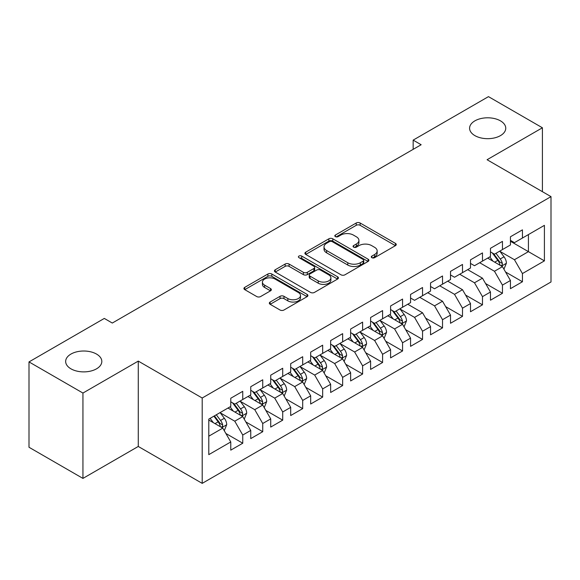 <?xml version="1.0" encoding="UTF-8"?>
<svg xmlns="http://www.w3.org/2000/svg" width="580" height="580" viewBox="0 0 580 580"><rect width="100%" height="100%" fill="white"/><g stroke="black" fill="none" stroke-linecap="round" stroke-linejoin="round"><path stroke-width="0.87" d="M371.86 257.68A1.943 1.124 0 0 0 374.608 257.68L395.444 245.652A2.769 1.602 0 0 0 396.256 244.521A2.769 1.602 0 0 0 395.444 243.39L360.144 223.01A2.769 1.602 0 0 0 356.221 223.01L335.392 235.038A1.943 1.124 0 0 0 334.82 235.828A1.943 1.124 0 0 0 335.392 236.625A1.943 1.124 0 0 0 338.133 236.625L340.83 235.067A8.874 5.126 0 0 1 353.38 235.067L356.323 236.763A8.874 5.126 0 0 1 358.918 240.388A8.874 5.126 0 0 1 356.323 244.013L353.626 245.565A1.943 1.124 0 0 0 353.06 246.362A1.943 1.124 0 0 0 353.626 247.152A1.943 1.124 0 0 0 356.374 247.152L359.071 245.594A8.874 5.126 0 0 1 371.62 245.594L374.557 247.298A8.874 5.126 0 0 1 377.159 250.915A8.874 5.126 0 0 1 374.557 254.54L371.86 256.099A1.943 1.124 0 0 0 371.294 256.889A1.943 1.124 0 0 0 371.86 257.68L371.86 256.099M96.519 354.068A18.082 10.44 0 0 0 76.821 351.806A18.082 10.44 0 0 0 65.656 361.449A18.082 10.44 0 0 0 70.948 368.829A18.082 10.44 0 0 0 90.654 371.091A18.082 10.44 0 0 0 101.819 361.449A18.082 10.44 0 0 0 96.519 354.068M500.46 120.857A18.082 10.44 0 0 0 480.755 118.596A18.082 10.44 0 0 0 469.59 128.238A18.082 10.44 0 0 0 474.889 135.619A18.082 10.44 0 0 0 494.595 137.888A18.082 10.44 0 0 0 505.753 128.238A18.082 10.44 0 0 0 500.46 120.857M270.142 302.028A2.769 1.602 0 0 0 269.33 303.166A2.769 1.602 0 0 0 270.142 304.297L280.046 310.01A2.769 1.602 0 0 0 283.968 310.01L307.103 296.656A2.769 1.602 0 0 0 307.915 295.524A2.769 1.602 0 0 0 307.103 294.386L271.81 274.014A2.769 1.602 0 0 0 267.887 274.014L244.745 287.368A2.769 1.602 0 0 0 243.933 288.499A2.769 1.602 0 0 0 244.745 289.637L256.708 296.539A2.769 1.602 0 0 0 260.63 296.539L270.534 290.826A2.769 1.602 0 0 0 271.346 289.688A2.769 1.602 0 0 0 270.534 288.557L264.603 285.135A7.417 4.285 0 0 1 262.428 282.105A7.417 4.285 0 0 1 267.01 278.146A7.417 4.285 0 0 1 275.094 279.074L298.33 292.494A7.417 4.285 0 0 1 300.505 295.524A7.417 4.285 0 0 1 295.923 299.476A7.417 4.285 0 0 1 287.839 298.548L283.968 296.315A2.769 1.602 0 0 0 280.046 296.315L270.142 302.028L270.142 304.297M82.94 393.051L82.94 478.406L138.272 446.455L138.272 361.101L82.94 393.051L29 361.913L104.313 318.427L112.302 323.046L421.152 144.732L413.156 140.121L413.156 149.35M138.272 361.101L202.202 398.01L551 196.635L551 281.981L202.202 483.365L202.202 398.01M542.409 191.675L542.409 127.781L487.077 159.725L551 196.635M542.409 127.781L488.469 96.635L413.156 140.121M341.025 274.804A2.769 1.602 0 0 0 344.948 274.804L368.09 261.442A2.769 1.602 0 0 0 368.902 260.311A2.769 1.602 0 0 0 368.09 259.18L332.789 238.8A2.769 1.602 0 0 0 328.867 238.8L305.732 252.162A2.769 1.602 0 0 0 304.921 253.293A2.769 1.602 0 0 0 305.732 254.424L341.025 274.804M299.744 258.1A1.943 1.124 0 0 1 301.709 258.375L301.709 256.07L337.596 276.783A2.769 1.602 0 0 1 338.408 277.914A2.769 1.602 0 0 1 337.596 279.052L314.454 292.407A2.769 1.602 0 0 1 310.532 292.407L275.239 272.027L275.239 269.765A2.769 1.602 0 0 0 274.427 270.896A2.769 1.602 0 0 0 275.239 272.027M275.239 269.765L285.142 264.052A2.769 1.602 0 0 1 289.065 264.052L303.376 272.31A2.769 1.602 0 0 0 307.298 272.31L313.867 268.518A2.769 1.602 0 0 0 314.679 267.387A2.769 1.602 0 0 0 313.867 266.256L298.968 257.65A1.943 1.124 0 0 1 298.395 256.86A1.943 1.124 0 0 1 299.599 255.823A1.943 1.124 0 0 1 301.709 256.07M510.443 241.273L528.423 251.648L528.423 234.581L544.41 225.352L522.435 238.039L522.435 229.854L510.443 236.77L510.443 244.963L502.454 249.574L502.454 241.389L490.47 248.305L490.47 256.498L482.48 261.109L482.48 252.916L470.496 259.84L470.496 268.025L462.499 272.644L462.499 264.451L450.515 271.375L450.515 279.56L442.525 284.178L442.525 275.986L430.541 282.91L430.541 291.095L422.545 295.706L422.545 287.52L410.56 294.437L410.56 302.63L402.571 307.24L402.571 299.055L390.587 305.972L390.587 314.164L382.597 318.775L382.597 310.59L370.606 317.507L370.606 325.699L362.616 330.31L362.616 322.118L350.632 329.041L350.632 337.226L342.642 341.845L342.642 333.652L330.651 340.576L330.651 348.761L322.661 353.38L322.661 345.187L310.677 352.111L310.677 360.296L302.688 364.914L302.688 356.722L290.696 363.645L290.696 371.831L282.707 376.442L282.707 368.256L270.722 375.173L270.722 383.365L262.733 387.976L262.733 379.791L250.749 386.708L250.749 394.9L242.752 399.511L242.752 391.326L230.768 398.242L230.768 406.435L208.793 419.115L208.793 454.64L230.768 441.953L222.778 428.113L208.793 420.043M544.41 225.352L544.41 260.877L522.435 273.564L514.446 259.724L499.96 251.365M505.55 272.005L522.435 281.757L522.435 273.564M522.435 281.757L510.443 288.673L510.443 280.488L502.454 285.099L494.464 271.259L479.682 262.726M485.576 283.54L502.454 293.284L502.454 285.099M502.454 293.284L490.47 300.208L490.47 292.015L482.48 296.634L474.491 282.793L459.708 274.253M465.595 295.075L482.48 304.819L482.48 296.634M482.48 304.819L470.496 311.743L470.496 303.55L462.499 308.168L454.51 294.328L439.727 285.788M445.621 306.61L462.499 316.354L462.499 308.168M462.499 316.354L450.515 323.277L450.515 315.085L442.525 319.696L434.536 305.856L419.753 297.322M425.647 318.144L442.525 327.888L442.525 319.696M442.525 327.888L430.541 334.805L430.541 326.62L422.545 331.231L414.555 317.39L400.077 309.031M405.666 329.679L422.545 339.423L422.545 331.231M422.545 339.423L410.56 346.34L410.56 338.154L402.571 342.765L394.581 328.925L380.096 320.566M385.693 341.207L402.571 350.958L402.571 342.765M402.571 350.958L390.587 357.875L390.587 349.689L382.597 354.3L374.6 340.46L360.122 332.101M365.712 352.742L382.597 362.493L382.597 354.3M382.597 362.493L370.606 369.409L370.606 361.224L362.616 365.835L354.626 351.995L340.141 343.628M345.738 364.276L362.616 374.02L362.616 365.835M362.616 374.02L350.632 380.944L350.632 372.751L342.642 377.37L334.645 363.529L320.167 355.163M325.757 375.811L342.642 385.555L342.642 377.37M342.642 385.555L330.651 392.479L330.651 384.286L322.661 388.904L314.672 375.064L300.186 366.698M305.783 387.346L322.661 397.09L322.661 388.904M322.661 397.09L310.677 404.013L310.677 395.821L302.688 400.432L294.698 386.592L280.212 378.233M285.802 398.88L302.688 408.625L302.688 400.432M302.688 408.625L290.696 415.541L290.696 407.356L282.707 411.967L274.717 398.126L260.231 389.767M265.829 410.415L282.707 420.159L282.707 411.967M282.707 420.159L270.722 427.076L270.722 418.89L262.733 423.501L254.743 409.661L240.258 401.302M245.847 421.943L262.733 431.694L262.733 423.501M262.733 431.694L250.749 438.611L250.749 430.425L242.752 435.036L234.762 421.196L220.277 412.837M225.874 433.477L242.752 443.221L242.752 435.036M242.752 443.221L230.768 450.145L230.768 441.953M230.768 401.817L234.762 404.122L242.752 399.511M208.793 436.189L222.778 428.113M250.749 390.282L254.743 392.595L262.733 387.976M234.762 421.196L242.752 416.585L227.969 408.045M250.749 430.425L242.752 416.585M270.722 378.754L274.717 381.06L282.707 376.442M254.743 409.661L262.733 405.05L247.95 396.51M270.722 418.89L262.733 405.05M290.696 367.22L294.698 369.525L302.688 364.914M274.717 398.126L282.707 393.515L267.924 384.982M290.696 407.356L282.707 393.515M310.677 355.685L314.672 357.99L322.661 353.38M294.698 386.592L302.688 381.981L287.905 373.447M310.677 395.821L302.688 381.981M330.651 344.15L334.645 346.456L342.642 341.845M314.672 375.064L322.661 370.446L307.879 361.913M330.651 384.286L322.661 370.446M350.632 332.615L354.626 334.921L362.616 330.31M334.645 363.529L342.642 358.911L327.86 350.378M350.632 372.751L342.642 358.911M370.606 321.081L374.6 323.386L382.597 318.775M354.626 351.995L362.616 347.376L347.833 338.843M370.606 361.224L362.616 347.376M390.587 309.546L394.581 311.859L402.571 307.24M374.6 340.46L382.597 335.849L367.807 327.308M390.587 349.689L382.597 335.849M410.56 298.019L414.555 300.324L422.545 295.706M394.581 328.925L402.571 324.314L387.788 315.781M410.56 338.154L402.571 324.314M430.541 286.484L434.536 288.789L442.525 284.178M414.555 317.39L422.545 312.779L407.762 304.246M430.541 326.62L422.545 312.779M450.515 274.949L454.51 277.255L462.499 272.644M434.536 305.856L442.525 301.245L427.743 292.712M450.515 315.085L442.525 301.245M470.496 263.414L474.491 265.72L482.48 261.109M454.51 294.328L462.499 289.71L447.716 281.177M470.496 303.55L462.499 289.71M490.47 251.88L494.464 254.185L502.454 249.574M474.491 282.793L482.48 278.175L467.697 269.642M490.47 292.015L482.48 278.175M510.443 240.345L514.446 242.657L522.435 238.039M494.464 271.259L502.454 266.648L487.671 258.107M510.443 280.488L502.454 266.648M29 361.913L29 447.26L82.94 478.406M138.272 446.455L202.202 483.365M514.446 259.724L528.423 251.648L544.41 260.877M372.635 257.955L374.557 256.846A8.874 5.126 0 0 0 377.159 253.221L377.159 250.915M358.918 240.388L358.918 242.694A8.874 5.126 0 0 1 356.323 246.319L354.402 247.428M395.408 245.673L360.144 225.315A2.769 1.602 0 0 0 356.221 225.315L336.168 236.901M368.053 261.464L332.789 241.113A2.769 1.602 0 0 0 328.867 241.113L305.769 254.446M363.189 261.109A1.943 1.124 0 0 0 363.754 260.311A1.943 1.124 0 0 0 363.189 259.521L332.202 241.635A1.943 1.124 0 0 0 329.454 241.635L326.613 243.274A8.874 5.126 0 0 0 324.017 246.899A8.874 5.126 0 0 0 326.613 250.524L347.79 262.747A8.874 5.126 0 0 0 360.339 262.747L363.189 261.109L363.189 263.414A1.943 1.124 0 0 0 363.754 262.617L363.754 260.311M324.017 246.899L324.017 249.204A8.874 5.126 0 0 0 326.613 252.829L326.613 250.524M363.189 263.414L360.339 265.053A8.874 5.126 0 0 1 347.79 265.053L326.613 252.829M275.275 272.049L285.142 266.358L285.142 264.052M314.679 267.387L314.679 269.693A2.769 1.602 0 0 1 313.867 270.831L307.298 274.623A2.769 1.602 0 0 1 303.376 274.623L289.065 266.358A2.769 1.602 0 0 0 285.142 266.358M301.709 258.375L337.56 279.074M318.231 280.887A7.417 4.285 0 0 0 326.315 281.815A7.417 4.285 0 0 0 330.897 277.863A7.417 4.285 0 0 0 328.722 274.833L320.537 270.106A2.769 1.602 0 0 0 316.615 270.106L310.046 273.898A2.769 1.602 0 0 0 309.234 275.029A2.769 1.602 0 0 0 310.046 276.16L318.231 280.887L318.231 283.2A7.417 4.285 0 0 0 326.315 284.127A7.417 4.285 0 0 0 330.897 280.169L330.897 277.863M309.234 275.029L309.234 277.334A2.769 1.602 0 0 0 310.046 278.473L310.046 276.16M318.231 283.2L310.046 278.473M300.505 295.524L300.505 297.83A7.417 4.285 0 0 1 295.923 301.788A7.417 4.285 0 0 1 287.839 300.853L283.968 298.62A2.769 1.602 0 0 0 280.046 298.62L270.178 304.319M262.428 282.105L262.428 284.41A7.417 4.285 0 0 0 264.603 287.441L264.603 285.135M270.498 290.848L264.603 287.441M307.067 296.677L271.81 276.319A2.769 1.602 0 0 0 267.887 276.319L244.782 289.659M503.933 269.207L506.412 263.161A7.489 4.321 -120 0 0 504.02 256.788L499.779 251.118M493.014 261.196L489.788 256.889M488.28 258.462L487.911 257.969M501.048 265.829L502.208 264.785L502.367 263.48A7.489 4.321 -120 0 0 500.228 258.977L495.98 253.315M493.558 253.663L498.8 260.659A3.813 2.204 60 0 1 499.496 261.819L502.367 263.48M492.246 252.902L497.828 260.362A7.489 4.321 60 0 1 499.974 264.864L500.12 265.299M404.05 326.873L406.522 320.827A7.489 4.321 -120 0 0 404.137 314.454L399.896 308.792M393.131 318.862L389.905 314.556M388.397 316.129L388.027 315.636M401.157 323.495L402.317 322.451L402.484 321.146A7.489 4.321 -120 0 0 400.338 316.644L396.096 310.981M393.675 311.337L398.917 318.333A3.813 2.204 60 0 1 399.605 319.486L402.484 321.146M392.355 310.575L397.945 318.029A7.489 4.321 60 0 1 400.084 322.531L400.236 322.966M384.069 338.408L386.548 332.362A7.489 4.321 -120 0 0 384.156 325.989L379.914 320.32M373.15 330.397L369.924 326.09M368.416 327.664L368.053 327.171M381.183 335.03L382.343 333.986L382.51 332.681A7.489 4.321 -120 0 0 380.364 328.178L376.123 322.516M373.694 322.864L378.936 329.861A3.813 2.204 60 0 1 379.632 331.02L382.51 332.681M372.382 322.11L377.964 329.563A7.489 4.321 60 0 1 380.11 334.065L380.262 334.5M364.095 349.943L366.575 343.896A7.489 4.321 -120 0 0 364.182 337.524L359.941 331.854M353.176 341.932L349.95 337.625M348.442 339.199L348.072 338.705M361.202 346.564L362.362 345.52L362.529 344.215A7.489 4.321 -120 0 0 360.383 339.713L356.142 334.051M353.72 334.399L358.962 341.395A3.813 2.204 60 0 1 359.658 342.555L362.529 344.215M352.401 333.638L357.99 341.098A7.489 4.321 60 0 1 360.129 345.6L360.281 346.035M344.121 361.478L346.594 355.431A7.489 4.321 -120 0 0 344.208 349.058L339.96 343.389M333.195 353.466L329.969 349.16M328.461 350.726L328.099 350.24M341.228 358.099L342.388 357.055L342.555 355.75A7.489 4.321 -120 0 0 340.409 351.248L336.168 345.579M333.746 345.934L338.988 352.93A3.813 2.204 60 0 1 339.677 354.09L342.555 355.75M332.427 345.173L338.01 352.633A7.489 4.321 60 0 1 340.156 357.135L340.308 357.57M324.14 373.005L326.62 366.966A7.489 4.321 -120 0 0 324.227 360.586L319.986 354.924M313.222 364.994L309.995 360.688M308.488 362.261L308.118 361.775M321.255 369.634L322.415 368.59L322.574 367.285A7.489 4.321 -120 0 0 320.435 362.783L316.187 357.113M313.765 357.469L319.007 364.465A3.813 2.204 60 0 1 319.703 365.625L322.574 367.285M312.446 356.707L318.036 364.168A7.489 4.321 60 0 1 320.174 368.67L320.327 369.098M304.166 384.54L306.639 378.501A7.489 4.321 -120 0 0 304.254 372.121L300.005 366.458M293.248 376.529L290.022 372.222M288.507 373.796L288.144 373.31M301.274 381.169L302.434 380.125L302.601 378.82A7.489 4.321 -120 0 0 300.454 374.31L296.213 368.648M293.792 369.003L299.034 376A3.813 2.204 60 0 1 299.722 377.159L302.601 378.82M292.472 368.242L298.055 375.695A7.489 4.321 60 0 1 300.201 380.197L300.353 380.632M284.185 396.075L286.665 390.028A7.489 4.321 -120 0 0 284.272 383.655L280.031 377.993M273.267 388.063L270.041 383.757M268.533 385.33L268.163 384.837M281.3 392.703L282.46 391.659L282.619 390.347A7.489 4.321 -120 0 0 280.481 385.845L276.232 380.183M273.811 380.538L279.052 387.534A3.813 2.204 60 0 1 279.748 388.687L282.619 390.347M272.498 379.777L278.081 387.23A7.489 4.321 60 0 1 280.227 391.732L280.372 392.167M264.212 407.61L266.684 401.563A7.489 4.321 -120 0 0 264.299 395.19L260.05 389.521M253.293 399.598L250.067 395.292M248.559 396.865L248.189 396.372M261.319 404.231L262.479 403.187L262.646 401.882A7.489 4.321 -120 0 0 260.5 397.38L256.258 391.717M253.837 392.065L259.079 399.069A3.813 2.204 60 0 1 259.767 400.222L262.646 401.882M252.518 391.311L258.107 398.764A7.489 4.321 60 0 1 260.246 403.267L260.398 403.702M244.231 419.144L246.71 413.098A7.489 4.321 -120 0 0 244.318 406.725L240.076 401.055M233.312 411.133L230.086 406.826M228.578 408.4L228.208 407.907M241.345 415.766L242.505 414.722L242.665 413.417A7.489 4.321 -120 0 0 240.526 408.914L236.277 403.252M233.856 403.6L239.098 410.596A3.813 2.204 60 0 1 239.794 411.757L242.665 413.417M232.544 402.839L238.126 410.299A7.489 4.321 60 0 1 240.272 414.801L240.424 415.236M224.257 430.679L226.729 424.632A7.489 4.321 -120 0 0 224.344 418.26L220.095 412.59M213.338 422.668L210.112 418.361M221.364 427.3L222.524 426.257L222.691 424.951A7.489 4.321 -120 0 0 220.545 420.449L216.304 414.78M214.426 415.867L219.124 422.131A3.813 2.204 60 0 1 219.813 423.291L222.691 424.951M213.904 416.164L218.152 421.834A7.489 4.321 60 0 1 220.291 426.336L220.444 426.771M374.557 256.846L374.557 254.54M353.626 247.152L353.626 245.565M356.323 246.319L356.323 244.013M335.392 236.625L335.392 235.038M356.221 225.315L356.221 223.01M360.144 225.315L360.144 223.01M395.444 245.652L395.444 243.39M305.732 254.424L305.732 252.162M328.867 241.113L328.867 238.8M332.789 241.113L332.789 238.8M368.09 261.442L368.09 259.18M347.79 265.053L347.79 262.747M360.339 265.053L360.339 262.747M289.065 266.358L289.065 264.052M303.376 274.623L303.376 272.31M307.298 274.623L307.298 272.31M313.867 270.831L313.867 268.518M337.596 279.052L337.596 276.783M280.046 298.62L280.046 296.315M283.968 298.62L283.968 296.315M287.839 300.853L287.839 298.548M270.534 290.826L270.534 288.557M244.745 289.637L244.745 287.368M267.887 276.319L267.887 274.014M271.81 276.319L271.81 274.014M307.103 296.656L307.103 294.386M501.519 266.104L506.362 263.305M500.228 258.977L504.02 256.788M494.704 262.167L497.828 260.362M401.628 323.77L406.478 320.972M400.338 316.644L404.137 314.454M394.813 319.834L397.945 318.029M381.654 335.305L386.498 332.507M380.364 328.178L384.156 325.989M374.839 331.368L377.964 329.563M361.681 346.84L366.524 344.041M360.383 339.713L364.182 337.524M354.858 342.903L357.99 341.098M341.7 358.375L346.543 355.576M340.409 351.248L344.208 349.058M334.885 354.438L338.01 352.633M321.726 369.902L326.569 367.111M320.435 362.783L324.227 360.586M314.904 365.973L318.036 364.168M301.745 381.437L306.588 378.638M300.454 374.31L304.254 372.121M294.93 377.5L298.055 375.695M281.771 392.972L286.614 390.173M280.481 385.845L284.272 383.655M274.956 389.035L278.081 387.23M261.79 404.507L266.633 401.708M260.5 397.38L264.299 395.19M254.975 400.57L258.107 398.764M241.817 416.041L246.66 413.243M240.526 408.914L244.318 406.725M235.001 412.104L238.126 410.299M221.835 427.576L226.686 424.777M220.545 420.449L224.344 418.26M215.02 423.639L218.152 421.834"/></g></svg>
